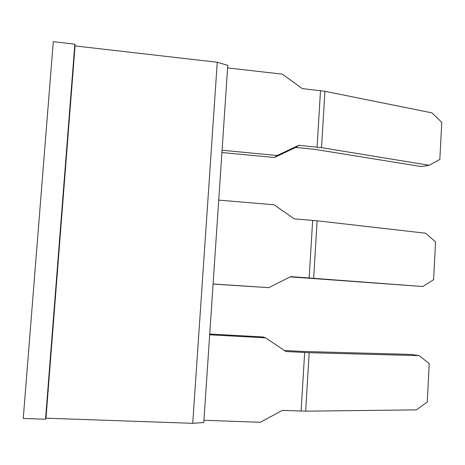 <?xml version="1.0" encoding="UTF-8"?>
<svg xmlns="http://www.w3.org/2000/svg" width="465" height="465" viewBox="0 0 465 465"><rect width="100%" height="100%" fill="white"/><g stroke="black" fill="none" stroke-linecap="round" stroke-linejoin="round"><path stroke-width="0.7" d="M75.051 45.925L74.842 44.169L53.272 41.681L23.25 418.459L45.541 419.232L45.977 418.192L192.731 423.319L203.78 422.557L227.78 65.356L217.26 62.258L75.051 45.925L45.977 418.192M192.731 423.319L217.26 62.258M290.172 276.867L422.819 286.527L433.595 279.738L435.554 241.945L425.62 233.227L317.118 220.794L294.246 218.858L274.048 204.774L218.724 200.107M213.092 283.987L268.799 287.655L290.677 276.611L422.819 286.527M213.086 284.074L268.799 287.655M284.504 350.511L302.349 351.43L411.386 354.44L419.186 355.649L309.178 352.691L286.045 351.546L265.625 337.846L209.68 334.794M203.937 420.273L260.284 422.284L282.412 410.374L305.662 411.165L416.338 409.874L427.259 402.033L429.247 363.595L419.186 355.649M265.625 337.846L263.021 336.956L209.727 334.039M221.921 152.52L274.414 157.507L295.717 147.44L314.613 149.311L421.354 166.575L429.189 165.273L439.826 159.489L441.75 122.33L431.944 112.861L324.913 91.297L302.297 88.594L282.313 74.144L227.606 67.919M222.078 150.247L277.163 155.508L298.792 145.295L321.518 147.661L429.189 165.273M74.842 44.169L45.541 419.232M295.717 147.44L298.792 145.295M274.414 157.507L277.163 155.508M309.173 277.878L312.654 220.364M301.111 411.095L304.656 352.511M317.089 147.091L320.501 90.617M313.666 278.204L317.118 220.794M305.662 411.165L309.178 352.691M321.518 147.661L324.913 91.297"/></g></svg>
